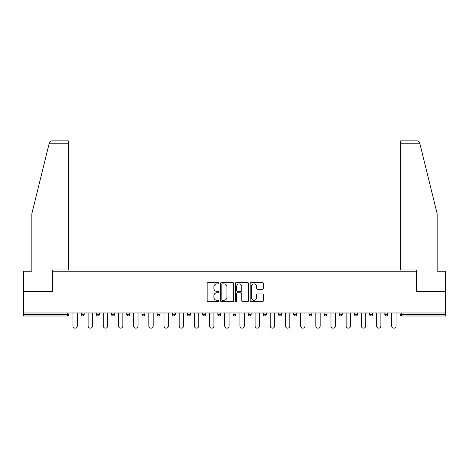 <?xml version="1.0" encoding="UTF-8"?>
<svg xmlns="http://www.w3.org/2000/svg" width="469" height="469" viewBox="0 0 469 469"><rect width="100%" height="100%" fill="white"/><g stroke="black" fill="none" stroke-linecap="round" stroke-linejoin="round"><path stroke-width="0.7" d="M218.929 283.223A0.668 0.668 0 0 0 218.261 282.555L208.113 282.555A0.956 0.956 0 0 0 207.163 283.505L207.163 300.699A0.956 0.956 0 0 0 208.113 301.655L218.261 301.655A0.668 0.668 0 0 0 218.929 300.987A0.668 0.668 0 0 0 218.261 300.318L216.948 300.318A3.054 3.054 0 0 1 213.893 297.258L213.893 295.828A3.054 3.054 0 0 1 216.948 292.773L218.261 292.773A0.668 0.668 0 0 0 218.929 292.105A0.668 0.668 0 0 0 218.261 291.437L216.948 291.437A3.054 3.054 0 0 1 213.893 288.376L213.893 286.946A3.054 3.054 0 0 1 216.948 283.892L218.261 283.892A0.668 0.668 0 0 0 218.929 283.223M262.411 289.285A0.956 0.956 0 0 0 263.367 288.329L263.367 283.505A0.956 0.956 0 0 0 262.411 282.555L251.144 282.555A0.956 0.956 0 0 0 250.188 283.505L250.188 300.699A0.956 0.956 0 0 0 251.144 301.655L262.411 301.655A0.956 0.956 0 0 0 263.367 300.699L263.367 294.872A0.956 0.956 0 0 0 262.411 293.916L257.587 293.916A0.956 0.956 0 0 0 256.637 294.872L256.637 297.762A2.556 2.556 0 0 1 254.081 300.318A2.556 2.556 0 0 1 251.525 297.762L251.525 286.442A2.556 2.556 0 0 1 254.081 283.892A2.556 2.556 0 0 1 256.637 286.442L256.637 288.329A0.956 0.956 0 0 0 257.587 289.285L262.411 289.285M49.098 143.766L49.274 143.068C49.714 141.685 50.658 140.946 52.106 140.847L68.304 140.847L68.304 143.766L49.098 143.766L31.816 213.823L31.816 271.234L23.45 271.234L23.45 291.665L52.446 291.665L52.446 271.234L416.554 271.234L416.554 291.665L445.55 291.665L445.55 312.975L23.45 312.975L23.45 314.529L67.53 314.529L67.53 312.975M68.304 143.766L68.304 269.968L52.346 269.968L52.346 291.665L23.45 291.665L23.45 312.975M233.662 283.505A0.956 0.956 0 0 0 232.712 282.555L221.438 282.555A0.956 0.956 0 0 0 220.483 283.505L220.483 300.699A0.956 0.956 0 0 0 221.438 301.655L232.712 301.655A0.956 0.956 0 0 0 233.662 300.699L233.662 283.505M236.288 282.555L247.562 282.555A0.956 0.956 0 0 1 248.517 283.505L248.517 300.699A0.956 0.956 0 0 1 247.562 301.655L242.737 301.655A0.956 0.956 0 0 1 241.781 300.699L241.781 293.729A0.956 0.956 0 0 0 240.826 292.773L237.631 292.773A0.956 0.956 0 0 0 236.675 293.729L236.675 300.987A0.668 0.668 0 0 1 236.007 301.655A0.668 0.668 0 0 1 235.338 300.987L235.338 283.505A0.956 0.956 0 0 1 236.288 282.555M67.53 315.989A1.46 1.46 0 0 0 68.99 314.529L67.53 314.529L67.53 315.989A1.46 1.46 0 0 0 68.99 314.529L68.99 312.975L68.99 314.529A1.46 1.46 0 0 1 67.53 315.989L23.45 315.989L23.45 314.529M445.55 312.975L445.55 315.989L401.47 315.989A1.46 1.46 0 0 1 400.01 314.529L400.01 312.975L400.01 314.529L445.55 314.529M81.248 312.975L81.248 314.529L81.248 312.975M82.708 315.989A1.46 1.46 0 0 1 81.248 314.529A1.46 1.46 0 0 0 82.708 315.989A1.46 1.46 0 0 0 84.168 314.529L84.168 312.975L84.168 314.529A1.46 1.46 0 0 1 82.708 315.989A1.46 1.46 0 0 1 81.248 314.529L84.168 314.529A1.46 1.46 0 0 1 82.708 315.989M96.426 312.975L96.426 314.529L96.426 312.975M99.346 312.975L99.346 314.529L99.346 312.975M111.604 312.975L111.604 314.529L111.604 312.975M114.524 312.975L114.524 314.529A1.46 1.46 0 0 1 113.064 315.989A1.46 1.46 0 0 1 111.604 314.529A1.46 1.46 0 0 0 113.064 315.989A1.46 1.46 0 0 0 114.524 314.529A1.46 1.46 0 0 1 113.064 315.989A1.46 1.46 0 0 1 111.604 314.529L114.524 314.529M126.788 312.975L126.788 314.529L126.788 312.975M129.702 312.975L129.702 314.529L129.702 312.975M141.966 312.975L141.966 314.529L141.966 312.975M144.886 312.975L144.886 314.529L144.886 312.975M160.064 312.975L160.064 314.529L157.144 314.529A1.46 1.46 0 0 0 158.604 315.989A1.46 1.46 0 0 1 157.144 314.529L157.144 312.975M172.322 312.975L172.322 314.529L172.322 312.975M175.242 312.975L175.242 314.529L175.242 312.975M187.5 312.975L187.5 314.529L187.5 312.975M190.42 312.975L190.42 314.529L190.42 312.975M202.684 312.975L202.684 314.529L202.684 312.975M205.604 312.975L205.604 314.529A1.46 1.46 0 0 1 204.144 315.989A1.46 1.46 0 0 1 202.684 314.529A1.46 1.46 0 0 0 204.144 315.989A1.46 1.46 0 0 1 202.684 314.529L205.604 314.529A1.46 1.46 0 0 1 204.144 315.989M217.862 312.975L217.862 314.529L217.862 312.975M220.782 312.975L220.782 314.529L220.782 312.975M233.04 312.975L233.04 314.529L233.04 312.975M235.96 312.975L235.96 314.529A1.46 1.46 0 0 1 234.5 315.989A1.46 1.46 0 0 1 233.04 314.529L235.96 314.529A1.46 1.46 0 0 1 234.5 315.989A1.46 1.46 0 0 0 235.96 314.529M248.218 312.975L248.218 314.529L248.218 312.975M251.138 312.975L251.138 314.529L251.138 312.975M263.396 312.975L263.396 314.529L263.396 312.975M266.316 312.975L266.316 314.529L266.316 312.975M281.5 312.975L281.5 314.529A1.46 1.46 0 0 1 280.04 315.989A1.46 1.46 0 0 1 278.58 314.529L278.58 312.975M296.678 312.975L296.678 314.529A1.46 1.46 0 0 1 295.218 315.989A1.46 1.46 0 0 1 293.758 314.529L293.758 312.975M311.856 312.975L311.856 314.529A1.46 1.46 0 0 1 310.396 315.989A1.46 1.46 0 0 1 308.936 314.529L308.936 312.975M327.034 312.975L327.034 314.529A1.46 1.46 0 0 1 325.574 315.989A1.46 1.46 0 0 1 324.114 314.529L324.114 312.975M340.752 315.989A1.46 1.46 0 0 0 342.212 314.529L342.212 312.975L342.212 314.529A1.46 1.46 0 0 1 340.752 315.989A1.46 1.46 0 0 1 339.298 314.529L339.298 312.975M357.396 312.975L357.396 314.529A1.46 1.46 0 0 1 355.936 315.989A1.46 1.46 0 0 1 354.476 314.529L354.476 312.975M369.654 312.975L369.654 314.529L369.654 312.975M372.574 312.975L372.574 314.529A1.46 1.46 0 0 1 371.114 315.989A1.46 1.46 0 0 1 369.654 314.529L372.574 314.529A1.46 1.46 0 0 1 371.114 315.989M386.292 315.989A1.46 1.46 0 0 0 387.752 314.529L387.752 312.975L387.752 314.529A1.46 1.46 0 0 1 386.292 315.989A1.46 1.46 0 0 1 384.832 314.529L384.832 312.975M97.886 315.989A1.46 1.46 0 0 1 96.426 314.529A1.46 1.46 0 0 0 97.886 315.989A1.46 1.46 0 0 0 99.346 314.529A1.46 1.46 0 0 1 97.886 315.989A1.46 1.46 0 0 1 96.426 314.529L99.346 314.529A1.46 1.46 0 0 1 97.886 315.989M128.248 315.989A1.46 1.46 0 0 1 126.788 314.529A1.46 1.46 0 0 0 128.248 315.989A1.46 1.46 0 0 0 129.702 314.529A1.46 1.46 0 0 1 128.248 315.989A1.46 1.46 0 0 1 126.788 314.529L129.702 314.529A1.46 1.46 0 0 1 128.248 315.989M143.426 315.989A1.46 1.46 0 0 1 141.966 314.529A1.46 1.46 0 0 0 143.426 315.989A1.46 1.46 0 0 0 144.886 314.529A1.46 1.46 0 0 1 143.426 315.989A1.46 1.46 0 0 1 141.966 314.529L144.886 314.529A1.46 1.46 0 0 1 143.426 315.989M158.604 315.989A1.46 1.46 0 0 0 160.064 314.529A1.46 1.46 0 0 1 158.604 315.989A1.46 1.46 0 0 1 157.144 314.529M173.782 315.989A1.46 1.46 0 0 1 172.322 314.529A1.46 1.46 0 0 0 173.782 315.989A1.46 1.46 0 0 0 175.242 314.529A1.46 1.46 0 0 1 173.782 315.989A1.46 1.46 0 0 1 172.322 314.529L175.242 314.529A1.46 1.46 0 0 1 173.782 315.989M188.96 315.989A1.46 1.46 0 0 1 187.5 314.529L190.42 314.529A1.46 1.46 0 0 1 188.96 315.989A1.46 1.46 0 0 0 190.42 314.529A1.46 1.46 0 0 1 188.96 315.989M219.322 315.989A1.46 1.46 0 0 1 217.862 314.529A1.46 1.46 0 0 0 219.322 315.989A1.46 1.46 0 0 0 220.782 314.529A1.46 1.46 0 0 1 219.322 315.989A1.46 1.46 0 0 1 217.862 314.529L220.782 314.529A1.46 1.46 0 0 1 219.322 315.989M249.678 315.989A1.46 1.46 0 0 1 248.218 314.529L251.138 314.529A1.46 1.46 0 0 1 249.678 315.989A1.46 1.46 0 0 0 251.138 314.529M264.856 315.989A1.46 1.46 0 0 1 263.396 314.529A1.46 1.46 0 0 0 264.856 315.989A1.46 1.46 0 0 0 266.316 314.529A1.46 1.46 0 0 1 264.856 315.989A1.46 1.46 0 0 1 263.396 314.529L266.316 314.529A1.46 1.46 0 0 1 264.856 315.989M222.488 283.892A0.668 0.668 0 0 0 221.819 284.56L221.819 299.65A0.668 0.668 0 0 0 222.488 300.318L223.877 300.318A3.054 3.054 0 0 0 226.932 297.258L226.932 286.946A3.054 3.054 0 0 0 223.877 283.892L222.488 283.892M241.781 286.495A2.556 2.556 0 0 0 239.225 283.938A2.556 2.556 0 0 0 236.675 286.495L236.675 290.481A0.956 0.956 0 0 0 237.631 291.437L240.826 291.437A0.956 0.956 0 0 0 241.781 290.481L241.781 286.495M72.93 325.967L72.93 312.975L72.93 325.967A2.187 2.187 0 0 0 75.116 328.153A2.187 2.187 0 0 0 77.309 325.967L77.309 312.975M68.304 140.847L56.632 140.847L68.304 140.847M49.274 143.068C49.544 142.277 49.544 142.277 49.274 143.068C49.544 142.277 49.544 142.277 49.274 143.068M419.902 143.766L419.726 143.068C419.456 142.277 419.456 142.277 419.726 143.068C419.456 142.277 419.456 142.277 419.726 143.068C419.286 141.685 418.342 140.946 416.894 140.847L400.696 140.847L412.368 140.847L400.696 140.847L400.696 269.968L416.654 269.968L416.654 291.665L445.55 291.665L445.55 271.234L437.184 271.234L437.184 213.823L419.902 143.766L400.696 143.766M88.108 325.967L88.108 312.975L88.108 325.967A2.187 2.187 0 0 0 90.294 328.153A2.187 2.187 0 0 0 92.487 325.967L92.487 312.975M103.286 325.967L103.286 312.975L103.286 325.967A2.187 2.187 0 0 0 105.478 328.153A2.187 2.187 0 0 0 107.665 325.967L107.665 312.975M118.464 325.967L118.464 312.975L118.464 325.967A2.187 2.187 0 0 0 120.656 328.153A2.187 2.187 0 0 0 122.843 325.967L122.843 312.975M133.647 325.967L133.647 312.975L133.647 325.967A2.187 2.187 0 0 0 135.834 328.153A2.187 2.187 0 0 0 138.027 325.967L138.027 312.975M148.825 325.967L148.825 312.975L148.825 325.967A2.187 2.187 0 0 0 151.012 328.153A2.187 2.187 0 0 0 153.205 325.967L153.205 312.975M164.003 325.967L164.003 312.975L164.003 325.967A2.187 2.187 0 0 0 166.196 328.153A2.187 2.187 0 0 0 168.383 325.967L168.383 312.975M179.181 325.967L179.181 312.975L179.181 325.967A2.187 2.187 0 0 0 181.374 328.153A2.187 2.187 0 0 0 183.561 325.967L183.561 312.975M194.365 325.967L194.365 312.975L194.365 325.967A2.187 2.187 0 0 0 196.552 328.153A2.187 2.187 0 0 0 198.739 325.967L198.739 312.975M209.543 325.967L209.543 312.975L209.543 325.967A2.187 2.187 0 0 0 211.73 328.153A2.187 2.187 0 0 0 213.923 325.967L213.923 312.975M224.721 325.967L224.721 312.975L224.721 325.967A2.187 2.187 0 0 0 226.908 328.153A2.187 2.187 0 0 0 229.101 325.967L229.101 312.975M239.899 325.967L239.899 312.975L239.899 325.967A2.187 2.187 0 0 0 242.092 328.153A2.187 2.187 0 0 0 244.279 325.967L244.279 312.975M255.077 325.967L255.077 312.975L255.077 325.967A2.187 2.187 0 0 0 257.27 328.153A2.187 2.187 0 0 0 259.457 325.967L259.457 312.975M270.261 325.967L270.261 312.975L270.261 325.967A2.187 2.187 0 0 0 272.448 328.153A2.187 2.187 0 0 0 274.635 325.967L274.635 312.975M285.439 325.967L285.439 312.975L285.439 325.967A2.187 2.187 0 0 0 287.626 328.153A2.187 2.187 0 0 0 289.819 325.967L289.819 312.975M300.617 325.967L300.617 312.975L300.617 325.967A2.187 2.187 0 0 0 302.804 328.153A2.187 2.187 0 0 0 304.997 325.967L304.997 312.975M315.795 325.967L315.795 312.975L315.795 325.967A2.187 2.187 0 0 0 317.988 328.153A2.187 2.187 0 0 0 320.175 325.967L320.175 312.975M330.973 325.967L330.973 312.975L330.973 325.967A2.187 2.187 0 0 0 333.166 328.153A2.187 2.187 0 0 0 335.353 325.967L335.353 312.975M346.157 325.967L346.157 312.975L346.157 325.967A2.187 2.187 0 0 0 348.344 328.153A2.187 2.187 0 0 0 350.536 325.967L350.536 312.975M361.335 325.967L361.335 312.975L361.335 325.967A2.187 2.187 0 0 0 363.522 328.153A2.187 2.187 0 0 0 365.714 325.967L365.714 312.975M376.513 325.967L376.513 312.975L376.513 325.967A2.187 2.187 0 0 0 378.706 328.153A2.187 2.187 0 0 0 380.892 325.967L380.892 312.975M391.691 325.967L391.691 312.975L391.691 325.967A2.187 2.187 0 0 0 393.884 328.153A2.187 2.187 0 0 0 396.071 325.967L396.071 312.975M401.47 312.975L401.47 315.989M280.04 315.989A1.46 1.46 0 0 0 281.5 314.529L278.58 314.529M295.218 315.989A1.46 1.46 0 0 0 296.678 314.529L293.758 314.529M310.396 315.989A1.46 1.46 0 0 0 311.856 314.529L308.936 314.529M325.574 315.989A1.46 1.46 0 0 0 327.034 314.529L324.114 314.529M342.212 314.529L339.298 314.529M355.936 315.989A1.46 1.46 0 0 0 357.396 314.529L354.476 314.529M387.752 314.529L384.832 314.529"/></g></svg>

